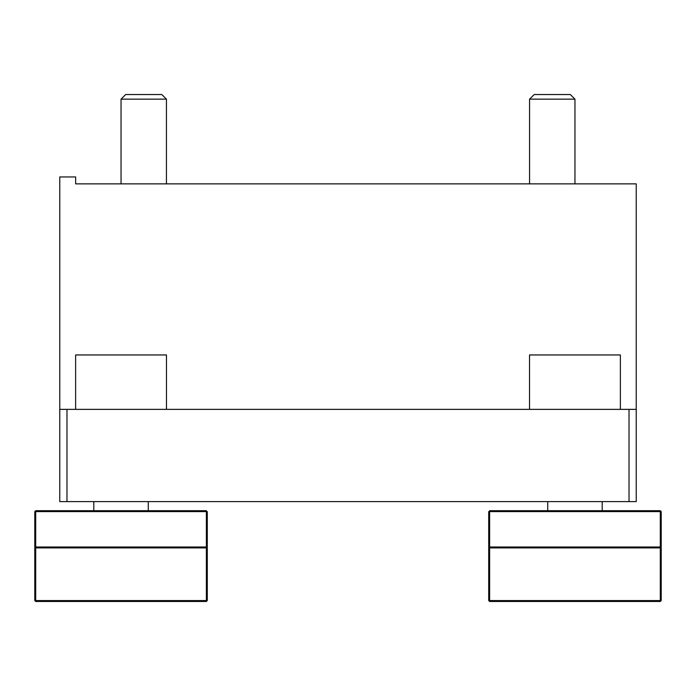 <?xml version="1.0" encoding="UTF-8"?>
<svg xmlns="http://www.w3.org/2000/svg" width="696" height="696" viewBox="0 0 696 696"><rect width="100%" height="100%" fill="white"/><g stroke="black" fill="none" stroke-linecap="round" stroke-linejoin="round"><path stroke-width="1.04" d="M629.027 409.37L66.973 409.37L66.973 501.607L59.769 501.607L59.769 176.949L75.655 176.949L75.655 183.866L636.231 183.866L636.231 501.607L629.027 501.607L629.027 409.37L636.231 409.37M629.027 501.607L66.973 501.607M59.769 409.37L66.973 409.37M529.569 99.145L534.18 94.534L570.346 94.534L574.957 99.145L529.569 99.145L529.569 183.866M121.043 99.145L125.654 94.534L161.82 94.534L166.431 99.145L121.043 99.145L121.043 183.866M529.534 409.37L529.534 354.951L620.38 354.951L620.38 409.37M75.62 409.37L75.62 354.951L166.466 354.951L166.466 409.37M660.295 547.004L661.2 547.909L661.2 511.595L660.295 510.69L661.2 511.595L661.2 547.909L660.295 547.004L661.2 547.909L660.295 547.004L661.2 547.909L661.2 511.595L660.295 510.69L661.2 511.595L661.2 547.909L660.295 547.909L660.295 547.004L661.2 547.909L661.2 600.561L660.295 601.466L661.2 600.561L660.295 601.466L661.2 600.561L660.295 600.561L660.295 547.909L489.619 547.909L489.619 547.004L488.714 547.909L488.714 511.595L489.619 511.595L489.619 547.004L660.295 547.004L661.2 547.909L660.295 547.004L660.295 510.69L489.619 510.69L489.619 511.595L660.295 511.595M488.714 600.561L489.619 601.466L488.714 600.561L489.619 601.466L489.619 600.561L660.295 600.561L660.295 601.466L489.619 601.466L488.714 600.561L489.619 600.561L489.619 547.909L488.714 547.909L488.714 600.561L488.714 547.909M35.705 547.004L34.8 547.909L35.705 547.004L34.8 547.909L35.705 547.004L34.8 547.909L34.8 511.595L35.705 510.69L34.8 511.595L34.8 547.909L35.705 547.004L34.8 547.909L35.705 547.004L206.381 547.004L206.381 510.69L35.705 510.69L34.8 511.595L35.705 510.69L35.705 600.561L207.286 600.561L206.381 601.466L207.286 600.561L207.286 547.909L206.381 547.004L206.381 547.909L207.286 547.909L207.286 600.561L206.381 601.466L207.286 600.561M35.705 601.466L34.8 600.561L35.705 601.466L35.705 600.561L34.8 600.561L34.8 511.595L34.8 547.909L206.381 547.909L206.381 601.466L35.705 601.466L34.8 600.561L35.705 601.466M207.286 547.909L207.286 511.595L35.705 511.595M574.957 99.145L574.957 183.866M166.431 99.145L166.431 183.866M602.188 510.69L602.188 501.607M547.726 510.69L547.726 501.607M148.274 510.69L148.274 501.607M93.812 510.69L93.812 501.607"/></g></svg>
